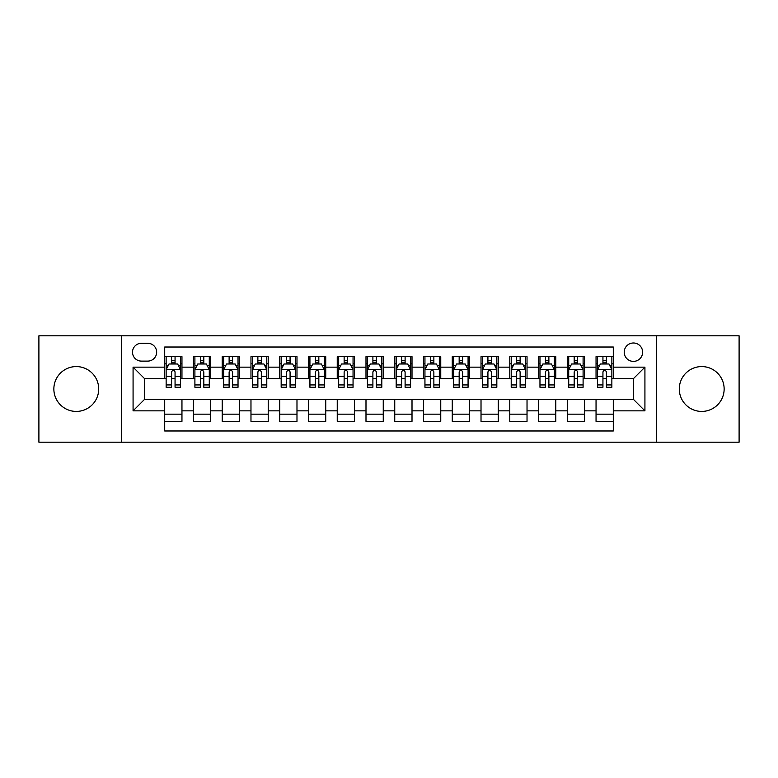 <?xml version="1.0" encoding="UTF-8"?>
<svg xmlns="http://www.w3.org/2000/svg" width="778" height="778" viewBox="0 0 778 778"><rect width="100%" height="100%" fill="white"/><g stroke="black" fill="none" stroke-linecap="round" stroke-linejoin="round"><path stroke-width="1.17" d="M701.717 366.574A22.426 22.426 0 0 0 679.291 389A22.426 22.426 0 0 0 701.717 411.426A22.426 22.426 0 0 0 724.143 389A22.426 22.426 0 0 0 701.717 366.574M76.283 366.574A22.426 22.426 0 0 0 53.857 389A22.426 22.426 0 0 0 76.283 411.426A22.426 22.426 0 0 0 98.709 389A22.426 22.426 0 0 0 76.283 366.574M633.418 342.991A9.2 9.2 0 0 0 624.219 352.191A9.2 9.2 0 0 0 633.418 361.391A9.2 9.2 0 0 0 642.628 352.191A9.2 9.2 0 0 0 633.418 342.991M656.428 442.196L739.1 442.196L739.1 335.804L656.428 335.804L656.428 442.196L121.572 442.196L121.572 335.804L38.9 335.804L38.9 442.196L121.572 442.196M613.297 356.655L596.045 356.655L596.045 367.148L584.541 367.148L584.541 378.653L596.045 378.653L596.045 367.148M584.541 367.148L584.541 356.655L567.288 356.655L567.288 367.148L555.784 367.148L555.784 378.653L567.288 378.653L567.288 367.148M555.784 367.148L555.784 356.655L538.532 356.655L538.532 367.148L527.027 367.148L527.027 378.653L538.532 378.653L538.532 367.148M527.027 367.148L527.027 356.655L509.775 356.655L509.775 367.148L498.27 367.148L498.27 378.653L509.775 378.653L509.775 367.148M498.27 367.148L498.27 356.655L481.018 356.655L481.018 367.148L469.513 367.148L469.513 378.653L481.018 378.653L481.018 367.148M469.513 367.148L469.513 356.655L452.261 356.655L452.261 367.148L440.756 367.148L440.756 378.653L452.261 378.653L452.261 367.148M440.756 367.148L440.756 356.655L423.504 356.655L423.504 367.148L412.009 367.148L412.009 378.653L423.504 378.653L423.504 367.148M412.009 367.148L412.009 356.655L394.747 356.655L394.747 367.148L383.253 367.148L383.253 378.653L394.747 378.653L394.747 367.148M383.253 367.148L383.253 356.655L365.991 356.655L365.991 367.148L354.496 367.148L354.496 378.653L365.991 378.653L365.991 367.148M354.496 367.148L354.496 356.655L337.244 356.655L337.244 367.148L325.739 367.148L325.739 378.653L337.244 378.653L337.244 367.148M325.739 367.148L325.739 356.655L308.487 356.655L308.487 367.148L296.982 367.148L296.982 378.653L308.487 378.653L308.487 367.148M296.982 367.148L296.982 356.655L279.73 356.655L279.73 367.148L268.225 367.148L268.225 378.653L279.73 378.653L279.73 367.148M268.225 367.148L268.225 356.655L250.973 356.655L250.973 367.148L239.468 367.148L239.468 378.653L250.973 378.653L250.973 367.148M239.468 367.148L239.468 356.655L222.216 356.655L222.216 367.148L210.712 367.148L210.712 378.653L222.216 378.653L222.216 367.148M210.712 367.148L210.712 356.655L193.459 356.655L193.459 378.653L181.955 378.653L181.955 356.655L164.703 356.655M164.703 421.345L181.955 421.345L181.955 399.347L193.459 399.347L193.459 421.345L210.712 421.345L210.712 399.347L222.216 399.347L222.216 410.852L210.712 410.852M222.216 410.852L222.216 421.345L239.468 421.345L239.468 399.347L250.973 399.347L250.973 410.852L239.468 410.852M250.973 410.852L250.973 421.345L268.225 421.345L268.225 399.347L279.73 399.347L279.73 410.852L268.225 410.852M279.73 410.852L279.73 421.345L296.982 421.345L296.982 399.347L308.487 399.347L308.487 410.852L296.982 410.852M308.487 410.852L308.487 421.345L325.739 421.345L325.739 399.347L337.244 399.347L337.244 410.852L325.739 410.852M337.244 410.852L337.244 421.345L354.496 421.345L354.496 399.347L365.991 399.347L365.991 410.852L354.496 410.852M365.991 410.852L365.991 421.345L383.253 421.345L383.253 399.347L394.747 399.347L394.747 410.852L383.253 410.852M394.747 410.852L394.747 421.345L412.009 421.345L412.009 399.347L423.504 399.347L423.504 410.852L412.009 410.852M423.504 410.852L423.504 421.345L440.756 421.345L440.756 399.347L452.261 399.347L452.261 410.852L440.756 410.852M452.261 410.852L452.261 421.345L469.513 421.345L469.513 399.347L481.018 399.347L481.018 410.852L469.513 410.852M481.018 410.852L481.018 421.345L498.27 421.345L498.27 399.347L509.775 399.347L509.775 410.852L498.27 410.852M509.775 410.852L509.775 421.345L527.027 421.345L527.027 399.347L538.532 399.347L538.532 410.852L527.027 410.852M538.532 410.852L538.532 421.345L555.784 421.345L555.784 399.347L567.288 399.347L567.288 410.852L555.784 410.852M567.288 410.852L567.288 421.345L584.541 421.345L584.541 399.347L596.045 399.347L596.045 410.852L584.541 410.852M141.411 361.109L147.742 361.109A8.918 8.918 0 0 0 156.65 352.191A8.918 8.918 0 0 0 147.742 343.283L141.411 343.283A8.918 8.918 0 0 0 132.503 352.191A8.918 8.918 0 0 0 141.411 361.109M656.428 335.804L121.572 335.804M613.297 367.148L613.297 347.017L164.703 347.017L164.703 378.653L144.582 378.653L144.582 399.347L164.703 399.347L164.703 430.983L613.297 430.983L613.297 399.347L633.418 399.347L633.418 378.653L613.297 378.653L613.297 367.148L644.923 367.148L644.923 410.852L613.297 410.852M164.703 410.852L133.077 410.852L133.077 367.148L164.703 367.148M596.045 410.852L596.045 421.345L613.297 421.345M164.703 363.841L166.142 363.841M171.607 363.841L175.06 363.841M180.525 363.841L181.955 363.841M164.703 378.361L166.142 378.361M171.607 378.361L175.06 378.361M180.525 378.361L181.955 378.361M164.703 399.639L181.955 399.639M164.703 414.159L181.955 414.159M193.459 378.361L194.899 378.361M200.364 378.361L203.817 378.361M209.282 378.361L210.712 378.361M193.459 363.841L194.899 363.841M200.364 363.841L203.817 363.841M209.282 363.841L210.712 363.841M193.459 399.639L210.712 399.639M193.459 414.159L210.712 414.159M222.216 399.639L239.468 399.639M222.216 414.159L239.468 414.159M222.216 363.841L223.656 363.841M229.121 363.841L232.573 363.841M238.029 363.841L239.468 363.841M222.216 378.361L223.656 378.361M229.121 378.361L232.573 378.361M238.029 378.361L239.468 378.361M250.973 399.639L268.225 399.639M250.973 414.159L268.225 414.159M250.973 363.841L252.412 363.841M257.878 363.841L261.32 363.841M266.786 363.841L268.225 363.841M250.973 378.361L252.412 378.361M257.878 378.361L261.32 378.361M266.786 378.361L268.225 378.361M279.73 399.639L296.982 399.639M279.73 414.159L296.982 414.159M279.73 363.841L281.169 363.841M286.635 363.841L290.077 363.841M295.543 363.841L296.982 363.841M279.73 378.361L281.169 378.361M286.635 378.361L290.077 378.361M295.543 378.361L296.982 378.361M308.487 399.639L325.739 399.639M308.487 414.159L325.739 414.159M308.487 363.841L309.926 363.841M315.382 363.841L318.834 363.841M324.3 363.841L325.739 363.841M308.487 378.361L309.926 378.361M315.382 378.361L318.834 378.361M324.3 378.361L325.739 378.361M337.244 399.639L354.496 399.639M337.244 414.159L354.496 414.159M337.244 363.841L338.673 363.841M344.139 363.841L347.591 363.841M353.056 363.841L354.496 363.841M337.244 378.361L338.673 378.361M344.139 378.361L347.591 378.361M353.056 378.361L354.496 378.361M365.991 399.639L383.253 399.639M365.991 414.159L383.253 414.159M365.991 363.841L367.43 363.841M372.895 363.841L376.348 363.841M381.813 363.841L383.253 363.841M365.991 378.361L367.43 378.361M372.895 378.361L376.348 378.361M381.813 378.361L383.253 378.361M394.747 399.639L412.009 399.639M394.747 414.159L412.009 414.159M394.747 363.841L396.187 363.841M401.652 363.841L405.105 363.841M410.57 363.841L412.009 363.841M394.747 378.361L396.187 378.361M401.652 378.361L405.105 378.361M410.57 378.361L412.009 378.361M423.504 399.639L440.756 399.639M423.504 414.159L440.756 414.159M423.504 363.841L424.944 363.841M430.409 363.841L433.861 363.841M439.327 363.841L440.756 363.841M423.504 378.361L424.944 378.361M430.409 378.361L433.861 378.361M439.327 378.361L440.756 378.361M452.261 399.639L469.513 399.639M452.261 414.159L469.513 414.159M452.261 363.841L453.7 363.841M459.166 363.841L462.618 363.841M468.074 363.841L469.513 363.841M452.261 378.361L453.7 378.361M459.166 378.361L462.618 378.361M468.074 378.361L469.513 378.361M481.018 399.639L498.27 399.639M481.018 414.159L498.27 414.159M481.018 363.841L482.457 363.841M487.923 363.841L491.365 363.841M496.831 363.841L498.27 363.841M481.018 378.361L482.457 378.361M487.923 378.361L491.365 378.361M496.831 378.361L498.27 378.361M509.775 399.639L527.027 399.639M509.775 414.159L527.027 414.159M509.775 363.841L511.214 363.841M516.68 363.841L520.122 363.841M525.588 363.841L527.027 363.841M509.775 378.361L511.214 378.361M516.68 378.361L520.122 378.361M525.588 378.361L527.027 378.361M538.532 399.639L555.784 399.639M538.532 414.159L555.784 414.159M538.532 363.841L539.971 363.841M545.427 363.841L548.879 363.841M554.344 363.841L555.784 363.841M538.532 378.361L539.971 378.361M545.427 378.361L548.879 378.361M554.344 378.361L555.784 378.361M567.288 399.639L584.541 399.639M567.288 414.159L584.541 414.159M567.288 363.841L568.718 363.841M574.183 363.841L577.636 363.841M583.101 363.841L584.541 363.841M567.288 378.361L568.718 378.361M574.183 378.361L577.636 378.361M583.101 378.361L584.541 378.361M596.045 399.639L613.297 399.639M596.045 414.159L613.297 414.159M596.045 363.841L597.475 363.841M602.94 363.841L606.393 363.841M611.858 363.841L613.297 363.841M596.045 378.361L597.475 378.361M602.94 378.361L606.393 378.361M611.858 378.361L613.297 378.361M144.582 378.653L133.077 367.148M144.582 399.347L133.077 410.852M644.923 367.148L633.418 378.653M644.923 410.852L633.418 399.347M175.06 360.389L171.607 360.389M180.525 384.935L175.06 384.935L175.06 387.279L180.525 387.279L180.525 369.735L177.647 363.987L169.021 363.987L166.142 369.735L166.142 387.279L171.607 387.279L171.607 384.935L166.142 384.935M166.142 369.735L166.142 356.655M180.525 369.735L180.525 356.655M171.607 363.987L171.607 356.655M175.06 356.655L175.06 363.987M175.06 384.935L175.06 371.894C173.912 369.676 172.755 369.676 171.607 371.894L171.607 384.935M203.817 360.389L200.364 360.389M209.282 384.935L203.817 384.935L203.817 387.279L209.282 387.279L209.282 369.735L206.403 363.987L197.777 363.987L194.899 369.735L194.899 387.279L200.364 387.279L200.364 384.935L194.899 384.935M194.899 369.735L194.899 356.655M209.282 369.735L209.282 356.655M200.364 363.987L200.364 356.655M203.817 356.655L203.817 363.987M203.817 384.935L203.817 371.894C202.669 369.676 201.512 369.676 200.364 371.894L200.364 384.935M232.573 360.389L229.121 360.389M238.029 384.935L232.573 384.935L232.573 387.279L238.029 387.279L238.029 369.735L235.16 363.987L226.534 363.987L223.656 369.735L223.656 387.279L229.121 387.279L229.121 384.935L223.656 384.935M223.656 369.735L223.656 356.655M238.029 369.735L238.029 356.655M229.121 363.987L229.121 356.655M232.573 356.655L232.573 363.987M232.573 384.935L232.573 371.894C231.416 369.676 230.269 369.676 229.121 371.894L229.121 384.935M261.32 360.389L257.878 360.389M266.786 384.935L261.32 384.935L261.32 387.279L266.786 387.279L266.786 369.735L263.917 363.987L255.291 363.987L252.412 369.735L252.412 387.279L257.878 387.279L257.878 384.935L252.412 384.935M252.412 369.735L252.412 356.655M266.786 369.735L266.786 356.655M257.878 363.987L257.878 356.655M261.32 356.655L261.32 363.987M261.32 384.935L261.32 371.894C260.173 369.676 259.025 369.676 257.878 371.894L257.878 384.935M290.077 360.389L286.635 360.389M295.543 384.935L290.077 384.935L290.077 387.279L295.543 387.279L295.543 369.735L292.664 363.987L284.038 363.987L281.169 369.735L281.169 387.279L286.635 387.279L286.635 384.935L281.169 384.935M281.169 369.735L281.169 356.655M295.543 369.735L295.543 356.655M286.635 363.987L286.635 356.655M290.077 356.655L290.077 363.987M290.077 384.935L290.077 371.894C288.93 369.676 287.782 369.676 286.635 371.894L286.635 384.935M318.834 360.389L315.382 360.389M324.3 384.935L318.834 384.935L318.834 387.279L324.3 387.279L324.3 369.735L321.421 363.987L312.795 363.987L309.926 369.735L309.926 387.279L315.382 387.279L315.382 384.935L309.926 384.935M309.926 369.735L309.926 356.655M324.3 369.735L324.3 356.655M315.382 363.987L315.382 356.655M318.834 356.655L318.834 363.987M318.834 384.935L318.834 371.894C317.687 369.676 316.539 369.676 315.382 371.894L315.382 384.935M347.591 360.389L344.139 360.389M353.056 384.935L347.591 384.935L347.591 387.279L353.056 387.279L353.056 369.735L350.178 363.987L341.552 363.987L338.673 369.735L338.673 387.279L344.139 387.279L344.139 384.935L338.673 384.935M338.673 369.735L338.673 356.655M353.056 369.735L353.056 356.655M344.139 363.987L344.139 356.655M347.591 356.655L347.591 363.987M347.591 384.935L347.591 371.894C346.443 369.676 345.296 369.676 344.139 371.894L344.139 384.935M376.348 360.389L372.895 360.389M381.813 384.935L376.348 384.935L376.348 387.279L381.813 387.279L381.813 369.735L378.935 363.987L370.309 363.987L367.43 369.735L367.43 387.279L372.895 387.279L372.895 384.935L367.43 384.935M367.43 369.735L367.43 356.655M381.813 369.735L381.813 356.655M372.895 363.987L372.895 356.655M376.348 356.655L376.348 363.987M376.348 384.935L376.348 371.894C375.2 369.676 374.053 369.676 372.895 371.894L372.895 384.935M405.105 360.389L401.652 360.389M410.57 384.935L405.105 384.935L405.105 387.279L410.57 387.279L410.57 369.735L407.691 363.987L399.065 363.987L396.187 369.735L396.187 387.279L401.652 387.279L401.652 384.935L396.187 384.935M396.187 369.735L396.187 356.655M410.57 369.735L410.57 356.655M401.652 363.987L401.652 356.655M405.105 356.655L405.105 363.987M405.105 384.935L405.105 371.894C403.957 369.676 402.8 369.676 401.652 371.894L401.652 384.935M433.861 360.389L430.409 360.389M439.327 384.935L433.861 384.935L433.861 387.279L439.327 387.279L439.327 369.735L436.448 363.987L427.822 363.987L424.944 369.735L424.944 387.279L430.409 387.279L430.409 384.935L424.944 384.935M424.944 369.735L424.944 356.655M439.327 369.735L439.327 356.655M430.409 363.987L430.409 356.655M433.861 356.655L433.861 363.987M433.861 384.935L433.861 371.894C432.714 369.676 431.557 369.676 430.409 371.894L430.409 384.935M462.618 360.389L459.166 360.389M468.074 384.935L462.618 384.935L462.618 387.279L468.074 387.279L468.074 369.735L465.205 363.987L456.579 363.987L453.7 369.735L453.7 387.279L459.166 387.279L459.166 384.935L453.7 384.935M453.7 369.735L453.7 356.655M468.074 369.735L468.074 356.655M459.166 363.987L459.166 356.655M462.618 356.655L462.618 363.987M462.618 384.935L462.618 371.894C461.461 369.676 460.313 369.676 459.166 371.894L459.166 384.935M491.365 360.389L487.923 360.389M496.831 384.935L491.365 384.935L491.365 387.279L496.831 387.279L496.831 369.735L493.962 363.987L485.336 363.987L482.457 369.735L482.457 387.279L487.923 387.279L487.923 384.935L482.457 384.935M482.457 369.735L482.457 356.655M496.831 369.735L496.831 356.655M487.923 363.987L487.923 356.655M491.365 356.655L491.365 363.987M491.365 384.935L491.365 371.894C490.218 369.676 489.07 369.676 487.923 371.894L487.923 384.935M520.122 360.389L516.68 360.389M525.588 384.935L520.122 384.935L520.122 387.279L525.588 387.279L525.588 369.735L522.709 363.987L514.083 363.987L511.214 369.735L511.214 387.279L516.68 387.279L516.68 384.935L511.214 384.935M511.214 369.735L511.214 356.655M525.588 369.735L525.588 356.655M516.68 363.987L516.68 356.655M520.122 356.655L520.122 363.987M520.122 384.935L520.122 371.894C518.975 369.676 517.827 369.676 516.68 371.894L516.68 384.935M548.879 360.389L545.427 360.389M554.344 384.935L548.879 384.935L548.879 387.279L554.344 387.279L554.344 369.735L551.466 363.987L542.84 363.987L539.971 369.735L539.971 387.279L545.427 387.279L545.427 384.935L539.971 384.935M539.971 369.735L539.971 356.655M554.344 369.735L554.344 356.655M545.427 363.987L545.427 356.655M548.879 356.655L548.879 363.987M548.879 384.935L548.879 371.894C547.731 369.676 546.584 369.676 545.427 371.894L545.427 384.935M577.636 360.389L574.183 360.389M583.101 384.935L577.636 384.935L577.636 387.279L583.101 387.279L583.101 369.735L580.223 363.987L571.597 363.987L568.718 369.735L568.718 387.279L574.183 387.279L574.183 384.935L568.718 384.935M568.718 369.735L568.718 356.655M583.101 369.735L583.101 356.655M574.183 363.987L574.183 356.655M577.636 356.655L577.636 363.987M577.636 384.935L577.636 371.894C576.488 369.676 575.341 369.676 574.183 371.894L574.183 384.935M606.393 360.389L602.94 360.389M611.858 384.935L606.393 384.935L606.393 387.279L611.858 387.279L611.858 369.735L608.98 363.987L600.353 363.987L597.475 369.735L597.475 387.279L602.94 387.279L602.94 384.935L597.475 384.935M597.475 369.735L597.475 356.655M611.858 369.735L611.858 356.655M602.94 363.987L602.94 356.655M606.393 356.655L606.393 363.987M606.393 384.935L606.393 371.894C605.245 369.676 604.098 369.676 602.94 371.894L602.94 384.935M193.459 410.852L181.955 410.852M193.459 367.148L181.955 367.148M180.447 369.589L166.22 369.589M166.142 365.563L168.233 365.563M178.434 365.563L180.525 365.563M171.607 376.396L166.142 376.396M180.525 376.396L175.06 376.396M175.06 362.217L171.607 362.217M209.204 369.589L194.967 369.589M194.899 365.563L196.98 365.563M207.191 365.563L209.282 365.563M200.364 376.396L194.899 376.396M209.282 376.396L203.817 376.396M203.817 362.217L200.364 362.217M237.961 369.589L223.724 369.589M223.656 365.563L225.737 365.563M235.948 365.563L238.029 365.563M229.121 376.396L223.656 376.396M238.029 376.396L232.573 376.396M232.573 362.217L229.121 362.217M266.718 369.589L252.48 369.589M252.412 365.563L254.494 365.563M264.705 365.563L266.786 365.563M257.878 376.396L252.412 376.396M266.786 376.396L261.32 376.396M261.32 362.217L257.878 362.217M295.475 369.589L281.237 369.589M281.169 365.563L283.25 365.563M293.462 365.563L295.543 365.563M286.635 376.396L281.169 376.396M295.543 376.396L290.077 376.396M290.077 362.217L286.635 362.217M324.231 369.589L309.994 369.589M309.926 365.563L312.007 365.563M322.218 365.563L324.3 365.563M315.382 376.396L309.926 376.396M324.3 376.396L318.834 376.396M318.834 362.217L315.382 362.217M352.988 369.589L338.751 369.589M338.673 365.563L340.764 365.563M350.975 365.563L353.056 365.563M344.139 376.396L338.673 376.396M353.056 376.396L347.591 376.396M347.591 362.217L344.139 362.217M381.735 369.589L367.508 369.589M367.43 365.563L369.521 365.563M379.722 365.563L381.813 365.563M372.895 376.396L367.43 376.396M381.813 376.396L376.348 376.396M376.348 362.217L372.895 362.217M410.492 369.589L396.265 369.589M396.187 365.563L398.278 365.563M408.479 365.563L410.57 365.563M401.652 376.396L396.187 376.396M410.57 376.396L405.105 376.396M405.105 362.217L401.652 362.217M439.249 369.589L425.012 369.589M424.944 365.563L427.025 365.563M437.236 365.563L439.327 365.563M430.409 376.396L424.944 376.396M439.327 376.396L433.861 376.396M433.861 362.217L430.409 362.217M468.006 369.589L453.769 369.589M453.7 365.563L455.782 365.563M465.993 365.563L468.074 365.563M459.166 376.396L453.7 376.396M468.074 376.396L462.618 376.396M462.618 362.217L459.166 362.217M496.763 369.589L482.525 369.589M482.457 365.563L484.538 365.563M494.75 365.563L496.831 365.563M487.923 376.396L482.457 376.396M496.831 376.396L491.365 376.396M491.365 362.217L487.923 362.217M525.52 369.589L511.282 369.589M511.214 365.563L513.295 365.563M523.506 365.563L525.588 365.563M516.68 376.396L511.214 376.396M525.588 376.396L520.122 376.396M520.122 362.217L516.68 362.217M554.276 369.589L540.039 369.589M539.971 365.563L542.052 365.563M552.263 365.563L554.344 365.563M545.427 376.396L539.971 376.396M554.344 376.396L548.879 376.396M548.879 362.217L545.427 362.217M583.033 369.589L568.796 369.589M568.718 365.563L570.809 365.563M581.02 365.563L583.101 365.563M574.183 376.396L568.718 376.396M583.101 376.396L577.636 376.396M577.636 362.217L574.183 362.217M611.78 369.589L597.553 369.589M597.475 365.563L599.566 365.563M609.767 365.563L611.858 365.563M602.94 376.396L597.475 376.396M611.858 376.396L606.393 376.396M606.393 362.217L602.94 362.217"/></g></svg>
